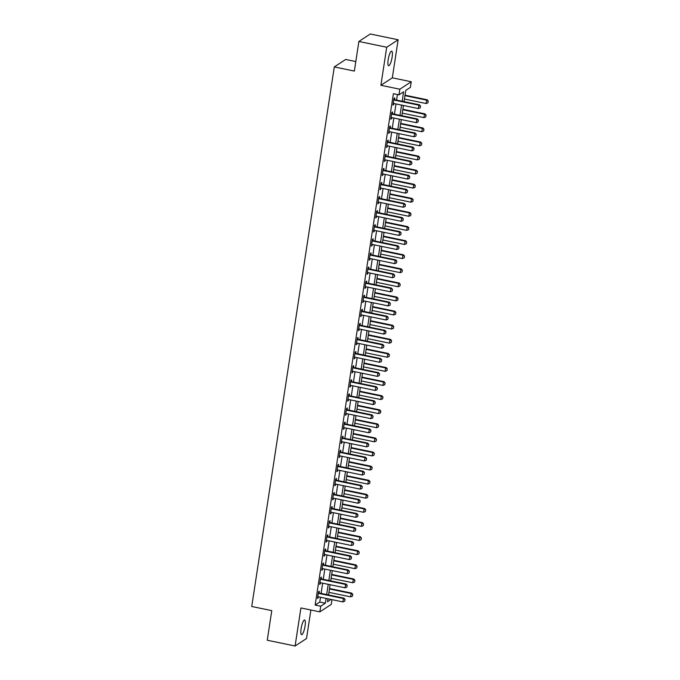 <?xml version="1.0" encoding="UTF-8"?>
<svg xmlns="http://www.w3.org/2000/svg" width="680" height="680" viewBox="0 0 680 680"><rect width="100%" height="100%" fill="white"/><g stroke="black" fill="none" stroke-linecap="round" stroke-linejoin="round"><path stroke-width="1.02" d="M305.065 626.034A7.48 1.717 101.7 0 0 304.606 619.998A7.48 1.717 101.7 0 0 301.113 628.617A7.48 1.717 101.7 0 0 301.572 634.644A7.48 1.717 101.7 0 0 305.065 626.034M392.113 57.154A7.48 1.717 101.7 0 0 391.654 51.119A7.48 1.717 101.7 0 0 388.17 59.738A7.48 1.717 101.7 0 0 388.628 65.764A7.48 1.717 101.7 0 0 392.113 57.154M332.001 599.649L331.271 604.392L319.855 611.864L320.714 606.229L325.346 603.194L326.077 598.417M355.801 61.54L345.712 59.449L334.296 66.921L251.736 606.483L271.779 610.631L267.249 640.237L295.094 646L306.519 638.529L310.879 610.002M334.296 66.921L354.348 71.077L358.87 41.471L370.294 34L398.14 39.763L386.716 47.243L380.894 85.297L399.832 89.216L411.247 81.745L410.388 87.38L405.756 90.415L404.039 101.634M380.894 85.297L392.317 77.826L398.14 39.763M392.317 77.826L411.247 81.745M358.87 41.471L386.716 47.243M402.152 101.243L403.597 91.826L398.964 94.86L393.397 93.704L315.146 605.072L319.778 602.046L320.51 597.269M321.096 593.419L322.66 583.168M323.255 579.326L324.819 569.075M325.405 565.225L326.978 554.982M327.565 551.131L329.137 540.889M329.724 537.038L331.287 526.788M331.882 522.946L333.447 512.694M334.033 508.844L335.605 498.601M336.192 494.751L337.764 484.508M338.351 480.658L339.915 470.407M340.51 466.565L342.074 456.314M342.661 452.463L344.233 442.221M344.82 438.37L346.392 428.128M346.978 424.277L348.543 414.026M349.137 410.184L350.701 399.933M351.288 396.091L352.861 385.841M353.447 381.99L355.019 371.748M355.606 367.897L357.17 357.646M357.765 353.804L359.329 343.553M359.916 339.711L361.488 329.46M362.075 325.609L363.647 315.367M364.233 311.517L365.798 301.265M366.392 297.423L367.957 287.173M368.543 283.33L370.115 273.079M370.702 269.229L372.274 258.986M372.861 255.136L374.425 244.885M375.02 241.043L376.584 230.792M377.171 226.95L378.743 216.699M379.329 212.849L380.902 202.606M381.488 198.756L383.052 188.505M383.648 184.662L385.212 174.411M385.798 170.569L387.37 160.319M387.957 156.468L389.529 146.226M390.116 142.375L391.68 132.124M392.275 128.282L393.839 118.031M394.425 114.189L395.998 103.938M396.584 100.087L397.434 94.537M394.51 99.56L394.774 97.877L394 98.379L392.964 105.145L393.907 103.504A1.165 1.105 -123.2 0 0 393.541 103.479L393.21 103.522M392.36 113.662L392.615 111.97L391.841 112.481L390.804 119.238L391.756 117.597M390.201 127.755L390.456 126.064L389.683 126.573L388.654 133.339L389.598 131.699M388.042 141.848L388.305 140.165L387.532 140.667L386.495 147.432L387.438 145.792A1.165 1.105 -123.2 0 0 387.073 145.767L386.741 145.8M385.883 155.941L386.147 154.258L385.373 154.76L384.336 161.525L385.279 159.885A1.165 1.105 -123.2 0 0 384.914 159.859L384.582 159.902M383.732 170.043L383.988 168.351L383.214 168.861L382.177 175.619L383.129 173.978M381.574 184.135L381.828 182.444L381.055 182.954L380.026 189.72L380.97 188.079M379.414 198.228L379.678 196.545L378.904 197.047L377.868 203.813L378.811 202.172A1.165 1.105 -123.2 0 0 378.445 202.147L378.114 202.181M377.255 212.321L377.519 210.638L376.745 211.14L375.708 217.906L376.652 216.266M375.105 226.423L375.36 224.731L374.587 225.233L373.55 231.999L374.501 230.358M372.946 240.516L373.201 238.825L372.427 239.334L371.399 246.1L372.342 244.451M370.787 254.609L371.05 252.926L370.277 253.427L369.24 260.194L370.183 258.553M368.628 268.702L368.892 267.019L368.118 267.521L367.081 274.286L368.024 272.646A1.165 1.105 -123.2 0 0 367.659 272.62L367.336 272.663M366.477 282.803L366.732 281.112L365.959 281.613L364.922 288.379L365.874 286.739M364.319 296.897L364.574 295.205L363.808 295.715L362.772 302.481L363.715 300.832M362.159 310.99L362.423 309.306L361.649 309.808L360.613 316.574L361.556 314.933A1.165 1.105 -123.2 0 0 361.19 314.908L360.859 314.942M360 325.082L360.264 323.399L359.49 323.901L358.453 330.667L359.397 329.026A1.165 1.105 -123.2 0 0 359.031 329.001L358.708 329.043M357.85 339.184L358.105 337.493L357.332 337.994L356.295 344.76L357.247 343.12M355.691 353.277L355.946 351.585L355.181 352.096L354.144 358.861L355.087 357.212M353.532 367.37L353.796 365.687L353.022 366.188L351.985 372.954L352.928 371.314A1.165 1.105 -123.2 0 0 352.563 371.288L352.231 371.322M351.373 381.463L351.637 379.78L350.863 380.281L349.826 387.048L350.769 385.407A1.165 1.105 -123.2 0 0 350.404 385.381L350.081 385.424M349.223 395.565L349.477 393.873L348.704 394.375L347.667 401.14L348.619 399.5M347.063 409.657L347.319 407.966L346.553 408.476L345.517 415.242L346.46 413.593M344.904 423.75L345.168 422.067L344.394 422.569L343.357 429.335L344.301 427.695A1.165 1.105 -123.2 0 0 343.935 427.669L343.604 427.703M342.745 437.844L343.009 436.16L342.236 436.662L341.199 443.428L342.142 441.787A1.165 1.105 -123.2 0 0 341.776 441.762L341.453 441.804M340.595 451.945L340.85 450.254L340.076 450.755L339.039 457.521L339.991 455.881M338.436 466.038L338.691 464.346L337.926 464.856L336.889 471.623L337.832 469.973M336.277 480.131L336.541 478.448L335.767 478.95L334.73 485.715L335.673 484.075A1.165 1.105 -123.2 0 0 335.308 484.05L334.976 484.083M334.118 494.224L334.381 492.541L333.608 493.042L332.571 499.808L333.514 498.168M331.967 508.325L332.223 506.634L331.449 507.135L330.412 513.902L331.364 512.261M329.808 522.418L330.063 520.727L329.298 521.237L328.262 528.003L329.205 526.354M327.649 536.512L327.913 534.828L327.139 535.33L326.102 542.096L327.046 540.456M325.49 550.604L325.754 548.921L324.981 549.423L323.944 556.189L324.896 554.548M323.34 564.706L323.595 563.014L322.822 563.516L321.793 570.282L322.736 568.641M321.181 578.799L321.436 577.108L320.671 577.617L319.634 584.384L320.577 582.735M319.022 592.892L319.286 591.209L318.512 591.711L317.475 598.476L318.418 596.836A1.165 1.105 -123.2 0 0 318.053 596.81L317.721 596.844M319.855 611.864L300.917 607.946L295.094 646M315.146 605.072L320.714 606.229M398.964 94.86L399.832 89.216M327.964 598.808L327.505 601.783L331.067 599.454M403.452 105.477L401.88 115.728M401.293 119.578L399.721 129.82M399.135 133.671L397.57 143.922M396.975 147.764L395.411 158.015M394.825 161.857L393.252 172.108M392.666 175.958L391.094 186.201M390.507 190.052L388.943 200.303M388.348 204.144L386.784 214.395M386.197 218.237L384.625 228.488M384.038 232.339L382.466 242.581M381.879 246.432L380.315 256.683M379.721 260.525L378.156 270.776M377.57 274.618L375.998 284.869M375.411 288.719L373.847 298.962M373.252 302.812L371.688 313.063M371.101 316.905L369.529 327.156M368.942 330.999L367.37 341.25M366.784 345.1L365.219 355.342M364.625 359.193L363.06 369.444M362.474 373.286L360.901 383.537M360.315 387.379L358.743 397.63M358.156 401.48L356.592 411.723M355.997 415.574L354.433 425.825M353.846 429.666L352.274 439.917M351.688 443.76L350.115 454.01M349.528 457.861L347.964 468.103M347.37 471.954L345.805 482.205M345.219 486.047L343.647 496.298M343.06 500.14L341.488 510.391M340.901 514.241L339.337 524.484M338.742 528.335L337.178 538.586M336.591 542.428L335.019 552.678M334.433 556.52L332.86 566.771M332.274 570.622L330.709 580.865M330.115 584.715L328.55 594.966M326.663 594.575L328.236 584.324M328.822 580.473L330.387 570.231M330.981 566.38L332.546 556.13M333.132 552.288L334.704 542.037M335.291 538.194L336.863 527.943M337.45 524.093L339.014 513.851M339.609 510L341.173 499.749M341.76 495.907L343.332 485.656M343.918 481.814L345.491 471.563M346.077 467.712L347.642 457.47M348.236 453.619L349.8 443.368M350.387 439.526L351.959 429.275M352.546 425.433L354.118 415.183M354.705 411.332L356.269 401.089M356.864 397.239L358.428 386.988M359.014 383.146L360.587 372.895M361.173 369.053L362.746 358.802M363.332 354.951L364.897 344.709M365.491 340.858L367.055 330.616M367.642 326.765L369.214 316.514M369.801 312.673L371.374 302.422M371.96 298.571L373.524 288.328M374.119 284.478L375.683 274.236M376.269 270.385L377.842 260.134M378.428 256.292L380.001 246.041M380.587 242.19L382.151 231.948M382.747 228.098L384.31 217.855M384.897 214.005L386.469 203.754M387.056 199.911L388.628 189.66M389.215 185.81L390.779 175.567M391.374 171.717L392.938 161.475M393.524 157.624L395.097 147.373M395.683 143.531L397.256 133.28M397.842 129.43L399.406 119.187M400.001 115.337L401.565 105.094M319.778 602.046L325.346 603.194M393.065 104.499L393.737 104.644M390.906 118.6L391.578 118.736M388.748 132.694L389.419 132.829M386.597 146.786L387.269 146.931M384.438 160.88L385.109 161.024M382.279 174.981L382.95 175.117M380.12 189.074L380.791 189.21M377.969 203.167L378.641 203.311M375.81 217.26L376.482 217.405M373.651 231.361L374.323 231.498M371.493 245.454L372.164 245.59M369.342 259.548L370.013 259.692M367.183 273.64L367.854 273.785M365.024 287.742L365.695 287.878M362.865 301.835L363.536 301.971M360.714 315.928L361.386 316.072M358.555 330.021L359.227 330.166M356.397 344.123L357.068 344.258M354.238 358.216L354.909 358.351M352.087 372.308L352.758 372.453M349.928 386.401L350.6 386.546M347.769 400.503L348.44 400.639M345.61 414.596L346.29 414.732M343.459 428.689L344.131 428.833M341.3 442.782L341.972 442.927M339.142 456.883L339.813 457.019M336.982 470.976L337.662 471.113M334.832 485.069L335.503 485.214M332.673 499.162L333.344 499.307M330.514 513.264L331.185 513.4M328.355 527.357L329.035 527.493M326.204 541.45L326.876 541.594M324.046 555.543L324.717 555.688M321.887 569.644L322.558 569.781M319.727 583.737L320.407 583.873M317.577 597.831L318.249 597.966M420.197 107.873L420.554 106.122L420.197 107.873L418.396 108.57L393.89 103.496M393.779 99.832L394.077 99.994A1.165 1.105 -123.2 0 0 394.409 100.121L418.905 105.196L419.466 104.831L420.554 106.122M393.873 99.212L394.629 99.628A1.165 1.105 -123.2 0 0 394.961 99.756L419.466 104.831M418.396 108.57L418.905 105.196L420.461 106.182M404.438 99.034L426.105 103.522L426.624 100.138L404.957 95.65M428.179 101.133L427.916 102.825L428.264 101.073L426.624 100.138L427.184 99.781L405.025 95.191M426.105 103.522L427.916 102.825M428.264 101.073L427.184 99.781M418.047 121.975L418.396 120.224L418.047 121.975L416.236 122.672L391.731 117.597A1.165 1.105 -123.2 0 0 391.382 117.581L391.059 117.615M391.62 113.925L391.918 114.087A1.165 1.105 -123.2 0 0 392.25 114.215L416.755 119.289L417.308 118.923L418.396 120.224M391.714 113.305L392.479 113.73A1.165 1.105 -123.2 0 0 392.802 113.849L417.308 118.923M416.236 122.672L416.755 119.289L418.302 120.283M415.888 136.068L416.236 134.317L415.888 136.068L414.077 136.765L389.572 131.691A1.165 1.105 -123.2 0 0 389.232 131.673L388.9 131.707M389.462 128.019L389.767 128.189A1.165 1.105 -123.2 0 0 390.091 128.307L414.596 133.382L415.149 133.017L416.236 134.317M389.563 127.398L390.32 127.823A1.165 1.105 -123.2 0 0 390.651 127.942L415.149 133.017M414.077 136.765L414.596 133.382L416.143 134.376M413.729 150.161L414.077 148.41L413.729 150.161L411.918 150.858L387.421 145.783M387.311 142.112L387.608 142.281A1.165 1.105 -123.2 0 0 387.94 142.4L412.437 147.475L412.998 147.109L414.077 148.41M387.404 141.491L388.161 141.916A1.165 1.105 -123.2 0 0 388.493 142.035L412.998 147.109M411.918 150.858L412.437 147.475L413.993 148.469M402.279 113.135L423.954 117.623L424.464 114.24L402.798 109.752M426.02 115.234L425.756 116.926L426.113 115.175L424.464 114.24L425.025 113.874L402.866 109.284M423.954 117.623L425.756 116.926M426.113 115.175L425.025 113.874M400.12 127.228L421.796 131.716L422.314 128.333L400.639 123.845M423.861 129.328L423.606 131.019L423.954 129.268L422.314 128.333L422.866 127.968L400.707 123.377M421.796 131.716L423.606 131.019M423.954 129.268L422.866 127.968M397.962 141.321L419.637 145.809L420.155 142.426L398.48 137.938M421.702 143.42L421.447 145.112L421.796 143.361L420.155 142.426L420.707 142.06L398.556 137.479M419.637 145.809L421.447 145.112M421.796 143.361L420.707 142.06M411.57 164.254L411.927 162.503L411.57 164.254L409.768 164.951L385.262 159.876M385.152 156.213L385.45 156.374A1.165 1.105 -123.2 0 0 385.781 156.494L410.278 161.577L410.839 161.211L411.927 162.503M385.245 155.593L386.002 156.009A1.165 1.105 -123.2 0 0 386.333 156.136L410.839 161.211M409.768 164.951L410.278 161.577L411.833 162.562M395.811 155.414L417.477 159.902L417.996 156.519L396.329 152.031M419.551 157.513L419.288 159.205L419.637 157.454L417.996 156.519L418.557 156.162L396.398 151.572M417.477 159.902L419.288 159.205M419.637 157.454L418.557 156.162M409.42 178.356L409.768 176.605L409.42 178.356L407.609 179.053L383.103 173.978A1.165 1.105 -123.2 0 0 382.755 173.961L382.432 173.995M382.993 170.306L383.291 170.468A1.165 1.105 -123.2 0 0 383.622 170.595L408.127 175.669L408.68 175.304L409.768 176.605M383.087 169.685L383.851 170.111A1.165 1.105 -123.2 0 0 384.175 170.23L408.68 175.304M407.609 179.053L408.127 175.669L409.675 176.664M407.26 192.448L407.609 190.697L407.26 192.448L405.45 193.145L380.945 188.071A1.165 1.105 -123.2 0 0 380.604 188.054L380.273 188.088M380.834 184.399L381.14 184.569A1.165 1.105 -123.2 0 0 381.463 184.688L405.969 189.762L406.521 189.397L407.609 190.697M380.936 183.779L381.692 184.203A1.165 1.105 -123.2 0 0 382.024 184.322L406.521 189.397M405.45 193.145L405.969 189.762L407.515 190.757M405.101 206.542L405.45 204.791L405.101 206.542L403.291 207.238L378.794 202.164M378.683 198.492L378.981 198.662A1.165 1.105 -123.2 0 0 379.312 198.781L403.809 203.856L404.37 203.49L405.45 204.791M378.777 197.871L379.534 198.296A1.165 1.105 -123.2 0 0 379.865 198.416L404.37 203.49M403.291 207.238L403.809 203.856L405.365 204.85M402.942 220.634L403.3 218.883L402.942 220.634L401.14 221.331L376.635 216.257A1.165 1.105 -123.2 0 0 376.286 216.24L375.955 216.282M376.524 212.594L376.822 212.755A1.165 1.105 -123.2 0 0 377.153 212.874L401.65 217.957L402.212 217.591L403.3 218.883M376.618 211.973L377.375 212.389A1.165 1.105 -123.2 0 0 377.706 212.517L402.212 217.591M401.14 221.331L401.65 217.957L403.206 218.943M400.792 234.736L401.14 232.985L400.792 234.736L398.981 235.433L374.476 230.358A1.165 1.105 -123.2 0 0 374.127 230.341L373.804 230.375M374.365 226.686L374.663 226.848A1.165 1.105 -123.2 0 0 374.995 226.975L399.5 232.05L400.052 231.684L401.14 232.985M374.459 226.066L375.224 226.491A1.165 1.105 -123.2 0 0 375.547 226.61L400.052 231.684M398.981 235.433L399.5 232.05L401.047 233.044M393.652 169.516L415.327 174.004L415.837 170.62L394.171 166.132M417.392 171.615L417.129 173.306L417.486 171.555L415.837 170.62L416.398 170.255L394.238 165.665M415.327 174.004L417.129 173.306M417.486 171.555L416.398 170.255M391.493 183.608L413.168 188.096L413.686 184.714L392.012 180.225M415.233 185.708L414.978 187.399L415.327 185.648L413.686 184.714L414.239 184.348L392.079 179.758M413.168 188.096L414.978 187.399M415.327 185.648L414.239 184.348M389.334 197.702L411.009 202.19L411.527 198.806L389.852 194.319M413.075 199.801L412.82 201.493L413.168 199.742L411.527 198.806L412.08 198.441L389.929 193.859M411.009 202.19L412.82 201.493M413.168 199.742L412.08 198.441M387.183 211.794L408.85 216.282L409.368 212.899L387.702 208.411M410.924 213.894L410.661 215.585L411.009 213.834L409.368 212.899L409.929 212.543L387.77 207.952M408.85 216.282L410.661 215.585M411.009 213.834L409.929 212.543M385.024 225.896L406.7 230.384L407.209 227.001L385.543 222.513M408.765 227.996L408.501 229.687L408.858 227.936L407.209 227.001L407.771 226.635L385.611 222.046M406.7 230.384L408.501 229.687M408.858 227.936L407.771 226.635M398.633 248.829L398.981 247.078L398.633 248.829L396.822 249.526L372.317 244.451A1.165 1.105 -123.2 0 0 371.977 244.434L371.646 244.469M372.207 240.779L372.512 240.95A1.165 1.105 -123.2 0 0 372.835 241.069L397.341 246.143L397.894 245.777L398.981 247.078M372.308 240.159L373.065 240.584A1.165 1.105 -123.2 0 0 373.397 240.703L397.894 245.777M396.822 249.526L397.341 246.143L398.888 247.137M382.865 239.989L404.541 244.477L405.059 241.094L383.384 236.606M406.606 242.088L406.351 243.78L406.7 242.029L405.059 241.094L405.611 240.728L383.452 236.138M404.541 244.477L406.351 243.78M406.7 242.029L405.611 240.728M396.474 262.922L396.822 261.171L396.474 262.922L394.663 263.619L370.166 258.545A1.165 1.105 -123.2 0 0 369.818 258.527L369.486 258.561M370.056 254.873L370.353 255.042A1.165 1.105 -123.2 0 0 370.685 255.161L395.182 260.236L395.743 259.87L396.822 261.171M370.149 254.252L370.906 254.677A1.165 1.105 -123.2 0 0 371.238 254.796L395.743 259.87M394.663 263.619L395.182 260.236L396.738 261.231M380.707 254.082L402.381 258.57L402.9 255.187L381.225 250.699M404.447 256.181L404.192 257.873L404.541 256.122L402.9 255.187L403.452 254.822L381.301 250.24M402.381 258.57L404.192 257.873M404.541 256.122L403.452 254.822M394.315 277.015L394.672 275.264L394.315 277.015L392.513 277.712L368.007 272.637M367.897 268.974L368.195 269.135A1.165 1.105 -123.2 0 0 368.526 269.254L393.023 274.329L393.584 273.972L394.672 275.264M367.99 268.353L368.747 268.77A1.165 1.105 -123.2 0 0 369.078 268.898L393.584 273.972M392.513 277.712L393.023 274.329L394.578 275.324M378.556 268.175L400.223 272.663L400.741 269.28L379.075 264.792M402.296 270.274L402.033 271.966L402.381 270.215L400.741 269.28L401.302 268.923L379.142 264.333M400.223 272.663L402.033 271.966M402.381 270.215L401.302 268.923M392.164 291.116L392.513 289.365L392.164 291.116L390.354 291.813L365.849 286.739A1.165 1.105 -123.2 0 0 365.5 286.722L365.177 286.756M365.738 283.067L366.036 283.228A1.165 1.105 -123.2 0 0 366.367 283.356L390.873 288.43L391.425 288.065L392.513 289.365M365.832 282.447L366.596 282.863A1.165 1.105 -123.2 0 0 366.92 282.99L391.425 288.065M390.354 291.813L390.873 288.43L392.42 289.425M376.397 282.276L398.072 286.764L398.582 283.381L376.916 278.894M400.137 284.376L399.874 286.067L400.231 284.317L398.582 283.381L399.143 283.016L376.983 278.426M398.072 286.764L399.874 286.067M400.231 284.317L399.143 283.016M390.005 305.209L390.354 303.458L390.005 305.209L388.195 305.906L363.69 300.832A1.165 1.105 -123.2 0 0 363.35 300.815L363.018 300.849M363.579 297.16L363.885 297.33A1.165 1.105 -123.2 0 0 364.208 297.449L388.714 302.524L389.266 302.158L390.354 303.458M363.681 296.539L364.438 296.964A1.165 1.105 -123.2 0 0 364.769 297.083L389.266 302.158M388.195 305.906L388.714 302.524L390.26 303.518M374.238 296.37L395.913 300.857L396.431 297.475L374.756 292.986M397.978 298.469L397.724 300.161L398.072 298.409L396.431 297.475L396.984 297.109L374.825 292.519M395.913 300.857L397.724 300.161M398.072 298.409L396.984 297.109M387.846 319.302L388.195 317.551L387.846 319.302L386.036 320L361.539 314.925M361.428 311.253L361.726 311.423A1.165 1.105 -123.2 0 0 362.058 311.542L386.554 316.616L387.115 316.251L388.195 317.551M361.522 310.632L362.278 311.058A1.165 1.105 -123.2 0 0 362.61 311.176L387.115 316.251M386.036 320L386.554 316.616L388.11 317.611M372.079 310.462L393.754 314.95L394.273 311.567L372.598 307.079M395.82 312.562L395.565 314.253L395.913 312.502L394.273 311.567L394.825 311.202L372.674 306.62M393.754 314.95L395.565 314.253M395.913 312.502L394.825 311.202M385.688 333.396L386.045 331.644L385.688 333.396L383.885 334.092L359.38 329.018M359.269 325.346L359.567 325.516A1.165 1.105 -123.2 0 0 359.899 325.635L384.396 330.709L384.957 330.352L386.045 331.644M359.363 324.734L360.12 325.15A1.165 1.105 -123.2 0 0 360.451 325.278L384.957 330.352M383.885 334.092L384.396 330.709L385.951 331.704M383.537 347.497L383.885 345.746L383.537 347.497L381.726 348.194L357.221 343.12A1.165 1.105 -123.2 0 0 356.873 343.102L356.55 343.137M357.111 339.447L357.408 339.609A1.165 1.105 -123.2 0 0 357.74 339.736L382.245 344.811L382.798 344.445L383.885 345.746M357.204 338.827L357.969 339.243A1.165 1.105 -123.2 0 0 358.292 339.371L382.798 344.445M381.726 348.194L382.245 344.811L383.792 345.805M381.378 361.59L381.726 359.839L381.378 361.59L379.567 362.287L355.062 357.212A1.165 1.105 -123.2 0 0 354.722 357.195L354.39 357.229M354.951 353.541L355.257 353.71A1.165 1.105 -123.2 0 0 355.58 353.829L380.086 358.904L380.638 358.538L381.726 359.839M355.053 352.92L355.81 353.345A1.165 1.105 -123.2 0 0 356.142 353.464L380.638 358.538M379.567 362.287L380.086 358.904L381.633 359.899M379.219 375.683L379.567 373.932L379.219 375.683L377.409 376.38L352.911 371.305M352.801 367.633L353.099 367.803A1.165 1.105 -123.2 0 0 353.43 367.923L377.927 372.997L378.488 372.631L379.567 373.932M352.894 367.013L353.651 367.438A1.165 1.105 -123.2 0 0 353.982 367.557L378.488 372.631M377.409 376.38L377.927 372.997L379.482 373.991M377.06 389.776L377.417 388.025L377.06 389.776L375.258 390.473L350.752 385.399M350.642 381.726L350.94 381.897A1.165 1.105 -123.2 0 0 351.271 382.015L375.768 387.09L376.329 386.733L377.417 388.025M350.736 381.115L351.492 381.531A1.165 1.105 -123.2 0 0 351.824 381.659L376.329 386.733M375.258 390.473L375.768 387.09L377.324 388.084M374.909 403.877L375.258 402.126L374.909 403.877L373.099 404.575L348.594 399.5A1.165 1.105 -123.2 0 0 348.245 399.483L347.922 399.517M348.483 395.828L348.78 395.99A1.165 1.105 -123.2 0 0 349.112 396.117L373.618 401.192L374.17 400.826L375.258 402.126M348.576 395.207L349.341 395.624A1.165 1.105 -123.2 0 0 349.664 395.751L374.17 400.826M373.099 404.575L373.618 401.192L375.164 402.186M372.75 417.971L373.099 416.219L372.75 417.971L370.94 418.668L346.434 413.593A1.165 1.105 -123.2 0 0 346.094 413.576L345.763 413.61M346.324 409.921L346.63 410.091A1.165 1.105 -123.2 0 0 346.953 410.21L371.458 415.284L372.011 414.919L373.099 416.219M346.426 409.3L347.183 409.725A1.165 1.105 -123.2 0 0 347.514 409.844L372.011 414.919M370.94 418.668L371.458 415.284L373.005 416.279M370.591 432.063L370.94 430.312L370.591 432.063L368.781 432.76L344.284 427.686M344.173 424.014L344.471 424.184A1.165 1.105 -123.2 0 0 344.802 424.303L369.3 429.377L369.861 429.012L370.94 430.312M344.267 423.394L345.024 423.819A1.165 1.105 -123.2 0 0 345.355 423.938L369.861 429.012M368.781 432.76L369.3 429.377L370.855 430.372M368.433 446.156L368.789 444.406L368.433 446.156L366.63 446.853L342.125 441.779M342.014 438.107L342.312 438.277A1.165 1.105 -123.2 0 0 342.644 438.396L367.14 443.471L367.701 443.113L368.789 444.406M342.108 437.495L342.865 437.912A1.165 1.105 -123.2 0 0 343.196 438.039L367.701 443.113M366.63 446.853L367.14 443.471L368.696 444.465M366.282 460.258L366.63 458.507L366.282 460.258L364.471 460.955L339.966 455.881A1.165 1.105 -123.2 0 0 339.618 455.863L339.295 455.897M339.855 452.208L340.153 452.37A1.165 1.105 -123.2 0 0 340.484 452.498L364.99 457.572L365.543 457.206L366.63 458.507M339.949 451.588L340.714 452.004A1.165 1.105 -123.2 0 0 341.037 452.132L365.543 457.206M364.471 460.955L364.99 457.572L366.537 458.567M364.123 474.351L364.471 472.6L364.123 474.351L362.312 475.048L337.807 469.973A1.165 1.105 -123.2 0 0 337.467 469.956L337.135 469.99M337.697 466.302L338.002 466.463A1.165 1.105 -123.2 0 0 338.325 466.59L362.831 471.665L363.383 471.3L364.471 472.6M337.798 465.681L338.555 466.106A1.165 1.105 -123.2 0 0 338.887 466.225L363.383 471.3M362.312 475.048L362.831 471.665L364.378 472.66M361.964 488.444L362.312 486.693L361.964 488.444L360.153 489.141L335.656 484.067M335.546 480.394L335.844 480.565A1.165 1.105 -123.2 0 0 336.175 480.683L360.672 485.758L361.233 485.392L362.312 486.693M335.639 479.774L336.396 480.199A1.165 1.105 -123.2 0 0 336.727 480.318L361.233 485.392M360.153 489.141L360.672 485.758L362.227 486.752M359.805 502.537L360.162 500.786L359.805 502.537L358.003 503.234L333.498 498.16A1.165 1.105 -123.2 0 0 333.149 498.142L332.826 498.185M333.387 494.488L333.684 494.658A1.165 1.105 -123.2 0 0 334.016 494.776L358.522 499.851L359.074 499.494L360.162 500.786M333.48 493.875L334.237 494.292A1.165 1.105 -123.2 0 0 334.569 494.419L359.074 499.494M358.003 503.234L358.522 499.851L360.069 500.846M357.654 516.638L358.003 514.887L357.654 516.638L355.844 517.336L331.339 512.261A1.165 1.105 -123.2 0 0 330.999 512.244L330.667 512.278M331.228 508.589L331.525 508.75A1.165 1.105 -123.2 0 0 331.857 508.878L356.363 513.952L356.915 513.587L358.003 514.887M331.322 507.969L332.087 508.385A1.165 1.105 -123.2 0 0 332.409 508.512L356.915 513.587M355.844 517.336L356.363 513.952L357.909 514.947M355.495 530.731L355.844 528.981L355.495 530.731L353.685 531.428L329.179 526.354A1.165 1.105 -123.2 0 0 328.839 526.337L328.508 526.371M329.069 522.682L329.375 522.843A1.165 1.105 -123.2 0 0 329.698 522.971L354.203 528.045L354.756 527.68L355.844 528.981M329.171 522.062L329.927 522.486A1.165 1.105 -123.2 0 0 330.259 522.606L354.756 527.68M353.685 531.428L354.203 528.045L355.75 529.04M353.337 544.825L353.694 543.073L353.337 544.825L351.526 545.521L327.029 540.447A1.165 1.105 -123.2 0 0 326.68 540.43L326.349 540.464M326.918 536.775L327.216 536.945A1.165 1.105 -123.2 0 0 327.548 537.064L352.045 542.138L352.605 541.773L353.694 543.073M327.012 536.154L327.769 536.579A1.165 1.105 -123.2 0 0 328.1 536.698L352.605 541.773M351.526 545.521L352.045 542.138L353.6 543.133M351.177 558.917L351.534 557.167L351.177 558.917L349.375 559.615L324.87 554.54A1.165 1.105 -123.2 0 0 324.522 554.523L324.199 554.565M324.76 550.868L325.057 551.038A1.165 1.105 -123.2 0 0 325.389 551.157L349.894 556.231L350.447 555.875L351.534 557.167M324.853 550.256L325.609 550.673A1.165 1.105 -123.2 0 0 325.941 550.8L350.447 555.875M349.375 559.615L349.894 556.231L351.441 557.226M349.027 573.019L349.375 571.268L349.027 573.019L347.216 573.716L322.711 568.641A1.165 1.105 -123.2 0 0 322.371 568.625L322.039 568.659M322.6 564.969L322.898 565.131A1.165 1.105 -123.2 0 0 323.229 565.259L347.735 570.333L348.287 569.967L349.375 571.268M322.694 564.349L323.459 564.765A1.165 1.105 -123.2 0 0 323.782 564.893L348.287 569.967M347.216 573.716L347.735 570.333L349.282 571.327M369.928 324.555L391.595 329.043L392.113 325.661L370.447 321.173M393.669 326.655L393.405 328.346L393.754 326.596L392.113 325.661L392.675 325.303L370.515 320.714M391.595 329.043L393.405 328.346M393.754 326.596L392.675 325.303M367.769 338.657L389.445 343.145L389.954 339.762L368.288 335.274M391.51 340.756L391.247 342.448L391.603 340.688L389.954 339.762L390.515 339.397L368.356 334.806M389.445 343.145L391.247 342.448M391.603 340.688L390.515 339.397M365.611 352.75L387.286 357.238L387.804 353.855L366.129 349.367M389.351 354.85L389.096 356.541L389.445 354.79L387.804 353.855L388.356 353.49L366.205 348.899M387.286 357.238L389.096 356.541M389.445 354.79L388.356 353.49M363.46 366.843L385.126 371.331L385.645 367.948L363.97 363.46M387.192 368.942L386.937 370.634L387.286 368.883L385.645 367.948L386.197 367.582L364.046 363.001M385.126 371.331L386.937 370.634M387.286 368.883L386.197 367.582M361.301 380.936L382.967 385.424L383.486 382.041L361.82 377.553M385.041 383.036L384.778 384.727L385.126 382.976L383.486 382.041L384.047 381.684L361.887 377.094M382.967 385.424L384.778 384.727M385.126 382.976L384.047 381.684M359.142 395.037L380.817 399.525L381.327 396.142L359.661 391.654M382.882 397.137L382.619 398.828L382.976 397.069L381.327 396.142L381.888 395.777L359.728 391.187M380.817 399.525L382.619 398.828M382.976 397.069L381.888 395.777M356.983 409.13L378.658 413.618L379.176 410.236L357.501 405.748M380.724 411.23L380.469 412.921L380.817 411.171L379.176 410.236L379.729 409.87L357.578 405.28M378.658 413.618L380.469 412.921M380.817 411.171L379.729 409.87M354.832 423.224L376.499 427.712L377.017 424.328L355.342 419.841M378.565 425.323L378.309 427.014L378.658 425.263L377.017 424.328L377.57 423.963L355.419 419.381M376.499 427.712L378.309 427.014M378.658 425.263L377.57 423.963M352.673 437.317L374.34 441.804L374.858 438.421L353.192 433.933M376.414 439.416L376.15 441.108L376.499 439.356L374.858 438.421L375.42 438.065L353.26 433.475M374.34 441.804L376.15 441.108M376.499 439.356L375.42 438.065M350.514 451.418L372.19 455.906L372.7 452.523L351.033 448.035M374.255 453.517L373.991 455.209L374.349 453.45L372.7 452.523L373.26 452.158L351.101 447.567M372.19 455.906L373.991 455.209M374.349 453.45L373.26 452.158M348.355 465.511L370.03 469.999L370.549 466.616L348.874 462.128M372.096 467.611L371.841 469.302L372.19 467.551L370.549 466.616L371.101 466.25L348.95 461.66M370.03 469.999L371.841 469.302M372.19 467.551L371.101 466.25M346.205 479.604L367.872 484.092L368.39 480.709L346.715 476.221M369.937 481.704L369.682 483.395L370.03 481.644L368.39 480.709L368.942 480.344L346.791 475.762M367.872 484.092L369.682 483.395M370.03 481.644L368.942 480.344M344.046 493.697L365.712 498.185L366.231 494.802L344.565 490.314M367.786 495.796L367.523 497.488L367.872 495.737L366.231 494.802L366.792 494.445L344.632 489.855M365.712 498.185L367.523 497.488M367.872 495.737L366.792 494.445M341.887 507.798L363.562 512.287L364.08 508.904L342.405 504.415M365.627 509.898L365.364 511.589L365.721 509.83L364.08 508.904L364.633 508.538L342.474 503.948M363.562 512.287L365.364 511.589M365.721 509.83L364.633 508.538M339.728 521.891L361.403 526.38L361.921 522.996L340.247 518.509M363.469 523.991L363.214 525.683L363.562 523.932L361.921 522.996L362.474 522.631L340.323 518.041M361.403 526.38L363.214 525.683M363.562 523.932L362.474 522.631M337.577 535.985L359.244 540.472L359.762 537.09L338.087 532.601M361.309 538.084L361.054 539.775L361.403 538.024L359.762 537.09L360.315 536.724L338.164 532.142M359.244 540.472L361.054 539.775M361.403 538.024L360.315 536.724M335.418 550.077L357.085 554.565L357.603 551.183L335.937 546.694M359.159 552.177L358.896 553.869L359.252 552.117L357.603 551.183L358.164 550.825L336.005 546.236M357.085 554.565L358.896 553.869M359.252 552.117L358.164 550.825M333.26 564.179L354.934 568.667L355.453 565.284L333.778 560.796M357 566.279L356.736 567.97L357.094 566.211L355.453 565.284L356.005 564.918L333.846 560.328M354.934 568.667L356.736 567.97M357.094 566.211L356.005 564.918M346.868 587.112L347.216 585.361L346.868 587.112L345.058 587.809L320.552 582.735A1.165 1.105 -123.2 0 0 320.212 582.717L319.88 582.751M320.45 579.062L320.748 579.224A1.165 1.105 -123.2 0 0 321.07 579.351L345.576 584.426L346.128 584.06L347.216 585.361M320.543 578.442L321.3 578.867A1.165 1.105 -123.2 0 0 321.631 578.986L346.128 584.06M345.058 587.809L345.576 584.426L347.123 585.42M331.1 578.272L352.775 582.76L353.294 579.377L331.619 574.889M354.841 580.371L354.586 582.063L354.934 580.312L353.294 579.377L353.846 579.012L331.695 574.421M352.775 582.76L354.586 582.063M354.934 580.312L353.846 579.012M344.709 601.205L345.066 599.454L344.709 601.205L342.899 601.902L318.401 596.827M318.291 593.156L318.589 593.325A1.165 1.105 -123.2 0 0 318.92 593.444L343.417 598.519L343.978 598.154L345.066 599.454M318.385 592.535L319.141 592.96A1.165 1.105 -123.2 0 0 319.473 593.079L343.978 598.154M342.899 601.902L343.417 598.519L344.973 599.513M328.95 592.365L350.616 596.853L351.135 593.47L329.46 588.982M352.682 594.465L352.427 596.156L352.775 594.405L351.135 593.47L351.688 593.104L329.536 588.523M350.616 596.853L352.427 596.156M352.775 594.405L351.688 593.104M394.409 100.121L394.961 99.756M394.077 99.994L394.629 99.628M392.25 114.215L392.802 113.849M391.918 114.087L392.479 113.73M390.091 128.307L390.651 127.942M389.767 128.189L390.32 127.823M387.94 142.4L388.493 142.035M387.608 142.281L388.161 141.916M385.781 156.494L386.333 156.136M385.45 156.374L386.002 156.009M383.622 170.595L384.175 170.23M383.291 170.468L383.851 170.111M381.463 184.688L382.024 184.322M381.14 184.569L381.692 184.203M379.312 198.781L379.865 198.416M378.981 198.662L379.534 198.296M377.153 212.874L377.706 212.517M376.822 212.755L377.375 212.389M374.995 226.975L375.547 226.61M374.663 226.848L375.224 226.491M372.835 241.069L373.397 240.703M372.512 240.95L373.065 240.584M370.685 255.161L371.238 254.796M370.353 255.042L370.906 254.677M368.526 269.254L369.078 268.898M368.195 269.135L368.747 268.77M366.367 283.356L366.92 282.99M366.036 283.228L366.596 282.863M364.208 297.449L364.769 297.083M363.885 297.33L364.438 296.964M362.058 311.542L362.61 311.176M361.726 311.423L362.278 311.058M359.899 325.635L360.451 325.278M359.567 325.516L360.12 325.15M357.74 339.736L358.292 339.371M357.408 339.609L357.969 339.243M355.58 353.829L356.142 353.464M355.257 353.71L355.81 353.345M353.43 367.923L353.982 367.557M353.099 367.803L353.651 367.438M351.271 382.015L351.824 381.659M350.94 381.897L351.492 381.531M349.112 396.117L349.664 395.751M348.78 395.99L349.341 395.624M346.953 410.21L347.514 409.844M346.63 410.091L347.183 409.725M344.802 424.303L345.355 423.938M344.471 424.184L345.024 423.819M342.644 438.396L343.196 438.039M342.312 438.277L342.865 437.912M340.484 452.498L341.037 452.132M340.153 452.37L340.714 452.004M338.325 466.59L338.887 466.225M338.002 466.463L338.555 466.106M336.175 480.683L336.727 480.318M335.844 480.565L336.396 480.199M334.016 494.776L334.569 494.419M333.684 494.658L334.237 494.292M331.857 508.878L332.409 508.512M331.525 508.75L332.087 508.385M329.698 522.971L330.259 522.606M329.375 522.843L329.927 522.486M327.548 537.064L328.1 536.698M327.216 536.945L327.769 536.579M325.389 551.157L325.941 550.8M325.057 551.038L325.609 550.673M323.229 565.259L323.782 564.893M322.898 565.131L323.459 564.765M321.07 579.351L321.631 578.986M320.748 579.224L321.3 578.867M318.92 593.444L319.473 593.079M318.589 593.325L319.141 592.96"/></g></svg>
